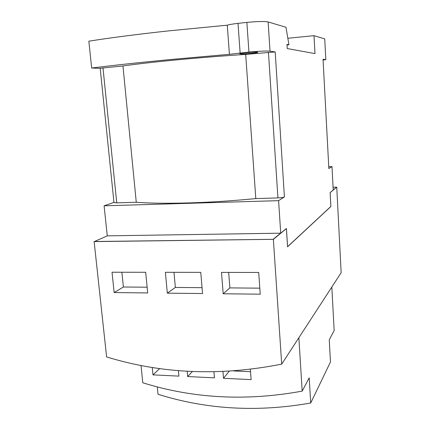 <?xml version="1.0" encoding="UTF-8"?>
<svg xmlns="http://www.w3.org/2000/svg" width="430" height="430" viewBox="0 0 430 430"><rect width="100%" height="100%" fill="white"/><g stroke="black" fill="none" stroke-linecap="round" stroke-linejoin="round"><path stroke-width="0.64" d="M287.992 38.254L313.997 35.669L324.725 38.883L325.816 59.7L323.156 59.974M328.848 168.555L323.048 59.276L328.848 168.555L331.987 166.555L333.212 190.028L330.122 192.57L330.858 206.454L287.579 246.68L286.418 228.486L280.709 233.178L278.597 200.659L104.103 205.809L107.258 235.855L280.709 233.178M122.958 65.951L100.19 68.263L113.982 202.562L116.761 202.863L136.262 202.261L122.958 65.951C136.681 64.016 154.574 61.995 176.639 59.888C198.956 57.787 221.971 55.954 245.686 54.39L255.802 198.59L277.925 197.907C281.172 197.762 283.338 197.44 284.413 196.94L278.597 200.659M245.686 54.39L275.195 51.949L270.029 51.159C266.38 50.847 259.349 51.154 248.932 52.073L246.874 22.408C257.35 21.398 264.439 21.237 268.137 21.935L285.971 27.273L288.944 44.817L287.03 45.005M255.802 198.59C232.899 200.81 210.593 202.256 188.872 202.917C167.388 203.519 149.85 203.304 136.262 202.261M113.966 202.406L104.103 205.809M328.816 166.69L331.987 166.555M325.816 59.7L323.048 59.276M313.997 35.669L314.98 53.61L287.245 48.552L286.993 44.419L288.944 44.817M240.09 53.847L239.698 53.723C239.128 53.159 255.151 51.788 257.398 52.213L257.731 52.331C258.188 52.901 242.579 54.245 240.09 53.847M100.195 68.332L91.66 68.031L88.849 41.189C110.612 37.738 137.181 34.303 168.549 30.885L227.276 25.187L229.426 54.32L248.932 52.073M246.874 22.408L238.021 23.37C232.92 23.935 229.34 24.542 227.276 25.187M91.66 68.031C113.364 65.312 139.825 62.463 171.027 59.48L229.426 54.32M333.067 187.265L336.658 187.141L333.212 189.969M107.349 235.855L94.278 241.606L273.286 239.311L94.267 241.504M280.602 233.184L273.281 239.198M336.658 187.141L330.122 192.586M336.658 187.206L330.138 192.635L330.88 206.524L287.557 246.809L286.401 228.615L273.286 239.311M330.799 206.513L287.552 246.718M259.817 288.159L229.878 287.906L228.674 272.405M202.052 287.675L175.354 287.45L173.983 272.319M147.125 287.208L123.394 287.009L121.878 272.238M286.401 228.615L273.367 239.333L94.278 241.569M258.704 272.453L260.241 294.185L223.186 293.776L221.488 272.394L258.704 272.453M229.878 287.906L223.186 293.776M200.762 272.362L202.546 293.545L167.318 293.158L165.389 272.308L200.762 272.362M175.354 287.45L167.318 293.158M145.679 272.276L147.683 292.938L114.149 292.567L112.02 272.222L145.679 272.276M123.394 287.009L114.149 292.567M336.749 187.2L341.151 272.701L281.698 364.129L273.367 239.333M94.138 241.628L106.608 356.916C161.712 373.885 220.074 376.288 281.698 364.129M250.534 371.697L233.603 370.934M178.396 370.628L178.901 376.126L152.983 374.869L152.258 367.43M159.713 368.548L152.983 374.869M213.93 371.816L214.43 377.852L187.679 376.551L187.206 371.262M192.409 371.525L187.679 376.551M250.357 369.316L251.12 379.631L223.493 378.292L222.95 371.547M229.254 371.224L223.493 378.292M141.045 365.441L142.781 382.77C193.263 398.54 246.401 401.324 302.188 391.123L298.866 337.727L331.826 287.041L334.164 330.509L329.251 339.829L330.471 361.979L310.718 403.001C257.393 412.418 206.486 409.5 157.998 394.251L157.283 386.871M310.718 403.001L309.197 377.841L302.188 391.123M102.98 67.832L116.761 202.863M275.195 51.949L284.413 196.94M268.444 52.245L277.925 197.907M270.029 51.159L268.137 21.935M240.128 52.906L238.021 23.37"/></g></svg>
